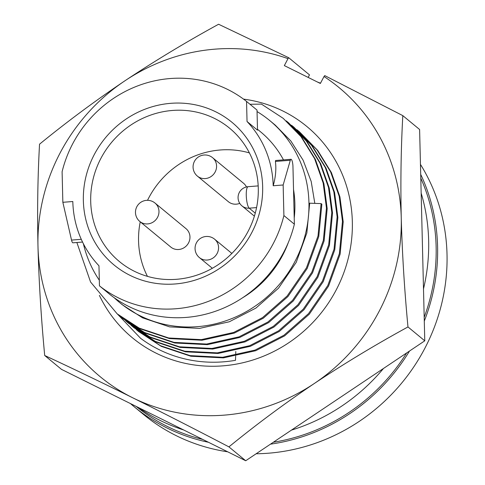 <?xml version="1.0" encoding="UTF-8"?>
<svg xmlns="http://www.w3.org/2000/svg" width="485" height="485" viewBox="0 0 485 485"><rect width="100%" height="100%" fill="white"/><g stroke="black" fill="none" stroke-linecap="round" stroke-linejoin="round"><path stroke-width="0.73" d="M138.213 407.424A187.507 177.613 -50.4 0 0 183.706 429.989M136.158 406.406A187.507 177.613 -50.4 0 0 202.766 439.446M273.334 442.247A187.507 177.613 -50.4 0 0 406.642 352.959M424.193 317.305A187.507 177.613 -50.4 0 0 420.792 178.183M291.436 430.122A187.507 177.613 -50.4 0 0 383.447 368.491M423.496 288.86A187.507 177.613 -50.4 0 0 421.156 193.133M320.512 83.19A187.507 177.613 -50.4 0 0 317.451 82.026M117.473 314.092L140.595 338.306A132.314 125.33 -50.4 0 0 235.504 360.313L235.637 356.22M235.661 355.469L235.795 351.479M243.537 99.122A137 129.774 129.6 0 1 336.184 289.969A137 129.774 129.6 0 1 215.54 366.23A137 129.774 129.6 0 1 99.376 295.359M287.993 58.643L284.343 65.602L320.367 83.468L324.016 76.515A187.507 177.613 129.6 0 1 401.253 217.868A187.507 177.613 129.6 0 1 314.31 383.496A187.507 177.613 129.6 0 1 132.672 397.767C102.159 382.653 72.835 368.564 44.705 355.499C41.158 318.075 38.921 281.718 37.982 246.422C37.2 211.193 37.715 177.11 39.54 144.184C66.688 121.99 95.151 100.856 124.924 80.795A187.507 177.613 129.6 0 1 287.993 58.643L288.72 57.727L309.485 74.878L308.151 77.412M288.72 57.727L218.596 24.25C186.137 41.983 154.915 60.831 124.924 80.795A187.507 177.613 129.6 0 0 60.079 153.005A187.507 177.613 129.6 0 0 37.982 246.422A187.507 177.613 129.6 0 0 132.672 397.767C163.712 413.196 195.794 429.564 228.92 446.879C256.019 424.721 284.483 403.593 314.31 383.496C344.241 363.562 375.463 344.714 407.976 326.945C404.435 289.587 402.198 253.231 401.253 217.868C400.471 182.7 400.986 148.622 402.811 115.63L324.744 75.599L324.016 76.515M228.92 446.879L245.713 460.75L424.769 340.816L419.604 129.501L402.811 115.63M44.705 355.499L61.498 369.37L245.713 460.75M407.976 326.945L424.769 340.816M197.407 176.122A11.937 11.307 -50.4 0 0 205.294 178.571A11.937 11.307 -50.4 0 0 215.892 170.296A11.937 11.307 -50.4 0 0 212.612 157.71A11.937 11.937 0 0 0 193.624 163.324A11.937 11.937 0 0 0 197.407 176.122L228.393 201.718A11.937 11.307 -50.4 0 0 236.28 204.167A11.937 11.307 -50.4 0 0 239.748 203.354M139.807 221.463L170.799 247.059A11.937 11.307 -50.4 0 0 178.686 249.502A11.937 11.307 -50.4 0 0 189.283 241.227A11.937 11.307 -50.4 0 0 186.004 228.647L155.018 203.051A11.937 11.937 0 0 0 136.03 208.659A11.937 11.937 0 0 0 139.807 221.463A11.937 11.307 -50.4 0 0 147.695 223.906A11.937 11.307 -50.4 0 0 158.292 215.631A11.937 11.307 -50.4 0 0 155.018 203.051M246.447 186.949A11.937 11.307 -50.4 0 0 243.597 183.306L212.612 157.71M249.405 152.914A86.494 81.929 -50.4 0 0 220.281 149.98A86.494 81.929 -50.4 0 0 147.525 200.317M140.244 221.815A86.494 81.929 -50.4 0 0 147.44 276.359M176.558 279.293A86.494 81.929 -50.4 0 0 253.334 219.335A86.494 81.929 -50.4 0 0 229.581 128.185A86.494 81.929 -50.4 0 0 172.436 110.459A86.494 81.929 -50.4 0 0 95.66 170.417A86.494 81.929 -50.4 0 0 119.413 261.567A86.494 81.929 -50.4 0 0 176.558 279.293M170.793 103.323A92.544 87.658 129.6 0 1 262.652 186.598A92.544 87.658 129.6 0 1 175.212 283.961A92.544 87.658 129.6 0 1 83.359 200.687A92.544 87.658 129.6 0 1 170.793 103.323M283.155 184.985L283.901 215.552A117.952 111.726 -50.4 0 1 175.819 308.757A117.952 111.726 -50.4 0 1 99.455 285.853L98.964 265.774A103.432 97.97 -50.4 0 1 72.811 201.517L62.85 202.3L62.104 171.732A117.952 111.726 -50.4 0 1 246.55 101.432L247.041 121.511A103.432 97.97 -50.4 0 1 273.194 185.767L283.155 184.985L290.309 160.274A6.05 1.431 85.5 0 1 290.994 159.292A6.05 1.431 85.5 0 1 292.958 166.555L294.371 224.197L283.901 215.552M290.994 159.292L275.583 160.505L275.425 161.444C276.371 169.216 275.625 177.328 273.194 185.767M247.041 121.511L257.505 130.156L257.014 110.077L246.55 101.432M82.553 242.057L72.956 242.809A6.05 1.431 -94.5 0 1 71.525 240.081L62.85 202.3M294.371 224.197A117.952 111.726 -50.4 0 1 186.282 317.402A117.952 111.726 -50.4 0 1 109.925 294.498L99.455 285.853M130.453 403.575A189.023 179.044 -50.4 0 0 134.115 406.685L143.536 414.469A189.023 179.044 -50.4 0 0 227.683 451.808M256.147 453.76A189.023 179.044 -50.4 0 0 268.417 453.208A189.023 179.044 -50.4 0 0 420.459 164.397M134.115 406.685A189.023 179.044 -50.4 0 0 208.465 442.271M270.478 444.163A189.023 179.044 -50.4 0 0 409.498 351.043M424.284 321.1A189.023 179.044 -50.4 0 0 420.701 174.388M249.987 104.275L261.421 104.099L283.191 118.334L300.997 136.649L314.613 158.698L323.168 183.051L326.453 208.029L323.356 240.36L311.788 272.279L292.522 300.379L267.884 322.028L238.984 336.869L206.634 344.041L174.06 342.392L144.56 332.528L122.517 318.263L120.256 316.341M242.579 297.79A103.432 97.97 -50.4 0 0 288.417 242.294M294.219 218.02A103.432 97.97 -50.4 0 0 293.522 189.483M283.476 159.88A103.432 97.97 -50.4 0 0 260.554 131.805L257.486 129.271M83.378 243.712A117.952 111.726 -50.4 0 0 99.322 280.227M114.12 297.663A117.952 111.726 -50.4 0 0 119.571 302.488A117.952 111.726 -50.4 0 0 280.821 282.7A117.952 111.726 -50.4 0 0 269.799 120.613A117.952 111.726 -50.4 0 0 257.05 111.574M321.112 203.615L318.014 235.952L306.447 267.865L287.181 295.965L262.543 317.614L233.649 332.455L201.293 339.633L168.719 337.984L139.219 328.115L117.182 313.856L139.953 328.721L169.459 338.591L202.027 340.24L234.382 333.062L263.282 318.227L287.92 296.577L307.181 268.478L318.754 236.559L321.852 204.227L321.112 203.615L309.685 203.185L306.853 232.945L296.232 262.318L278.529 288.175L255.886 308.102L229.32 321.767L199.577 328.387L169.641 326.884L142.517 317.82L122.268 304.719L119.571 302.488M275.14 125.021L290.867 141.02L303.125 160.202L311.188 181.432L314.82 203.379M283.191 118.334L301.731 137.255L315.347 159.31L323.901 183.657L327.187 208.635L324.089 240.972L312.522 272.885L293.255 300.985L268.623 322.634L239.723 337.475L207.368 344.653L174.8 343.004L145.294 333.134L123.251 318.869M286.205 120.874L288.533 122.747L306.338 141.056L319.954 163.112L328.509 187.459L331.795 212.436L328.697 244.773L317.123 276.686L297.863 304.786L273.225 326.441L244.325 341.276L211.969 348.454L179.401 346.805L149.901 336.936L127.858 322.671L125.597 320.755M288.526 122.747L307.072 141.668L320.688 163.718L329.242 188.065L332.528 213.048L329.43 245.38L317.863 277.299L298.596 305.398L273.958 327.048L245.064 341.889L212.709 349.061L180.135 347.412L150.635 337.542L128.592 323.283M291.546 125.282L293.868 127.155L311.673 145.47L325.289 167.525L333.844 191.872L337.136 216.85L334.038 249.181L322.464 281.1L303.204 309.2L278.566 330.849L249.666 345.69L217.31 352.868L184.743 351.213L155.236 341.349L133.199 327.084L130.938 325.162M293.868 127.155L312.413 146.076L326.029 168.131L334.583 192.478L337.869 217.456L334.771 249.793L323.204 281.706L303.937 309.806L279.299 331.455L250.399 346.296L218.05 353.474L185.476 351.825L155.976 341.955L133.933 327.69M296.881 129.695L299.209 131.568L317.014 149.883L330.631 171.933L339.185 196.279L342.471 221.257L339.373 253.594L327.805 285.513L308.539 313.607L283.907 335.262L255.007 350.097L222.651 357.275L190.084 355.626L160.577 345.757L138.534 331.491L136.273 329.576M299.209 131.568L317.754 150.489L331.37 172.539L339.924 196.892L343.21 221.869L340.112 254.201L328.545 286.12L309.278 314.219L284.64 335.869L255.74 350.71L223.385 357.882L190.817 356.233L161.317 346.369L138.552 331.504M117.182 313.856L90.562 281.997L76.866 242.506M199.396 257.59A11.937 11.307 -50.4 0 0 207.283 260.033A11.937 11.307 -50.4 0 0 217.88 251.757A11.937 11.307 -50.4 0 0 214.6 239.178A11.937 11.937 0 0 0 195.613 244.786A11.937 11.937 0 0 0 199.396 257.59L212.345 268.284M256.571 207.592L249.217 208.174A10.888 2.577 85.5 0 1 246.265 195.322A10.888 2.577 85.5 0 1 248.102 186.689A10.888 10.888 0 0 0 242.021 205.937A10.888 10.312 -50.4 0 0 249.217 208.174L255.255 213.157M275.425 161.444L290.309 160.274M81.274 239.317L71.525 240.081M242.021 205.937L254.389 216.152M269.799 120.613L275.171 125.051M122.529 318.275L123.269 318.881M127.87 322.683L128.61 323.295M133.211 327.096L133.945 327.702M248.102 186.689L258.19 185.9M214.6 239.178L231.866 253.437"/></g></svg>
